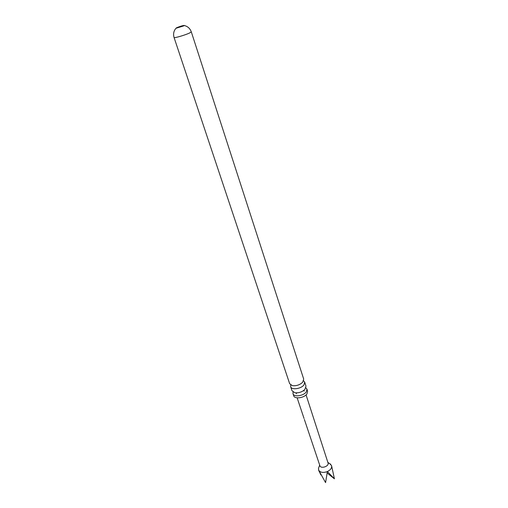 <?xml version="1.0" encoding="UTF-8"?>
<svg xmlns="http://www.w3.org/2000/svg" width="508" height="508" viewBox="0 0 508 508"><rect width="100%" height="100%" fill="white"/><g stroke="black" fill="none" stroke-linecap="round" stroke-linejoin="round"><path stroke-width="0.76" d="M303.606 380.797L304.679 382.105L304.006 384.823C301.301 388.887 291.471 390.258 290.659 386.715L290.741 385.026M305.918 387.839L306.953 389.141L306.299 391.884C303.625 395.973 293.827 397.313 293.002 393.732L293.065 392.062M183.553 25.952L175.978 28.277L176.676 27.711C180.334 26.251 182.886 25.495 184.347 25.444L183.553 25.952M306.064 394.9L328.054 463.004C329.292 466.077 321.424 469.011 319.989 466.014L304.381 419.475M304.324 391.033L303.422 390.69M296.761 392.881L296.24 393.687M329.736 463.671L331.565 465.62C332.029 467.931 330.638 469.906 327.387 471.538L325.577 482.6L318.751 470.313L318.491 468.338L318.891 467.239M191.294 31.839L189.732 32.912C185.464 35.027 173.907 38.405 174.066 37.503L289.662 383.724L292.367 385.642C296.316 386.086 299.752 384.956 302.666 382.257L303.708 379.108L191.294 31.839C190.202 28.835 188.201 26.822 185.287 25.8L184.277 25.552M293.002 393.732L293.675 395.745C294.507 399.332 304.286 398.005 306.953 393.91L307.607 391.16L306.953 389.141M290.659 386.715L292.011 390.773L294.888 392.754C298.698 393.141 302.019 392.055 304.851 389.477L305.994 386.175L304.679 382.105M318.751 470.313L320.846 474.942M331.565 465.62L334.41 478.815L327.387 471.538M327.177 471.627C323.304 472.954 320.516 472.554 318.827 470.446M334.41 478.815L327.006 472.891M304.044 418.478L297.136 397.834M319.659 465.131L318.491 468.338M327.87 462.426L330.714 464.325M174.066 37.503C173.158 34.436 173.577 31.629 175.317 29.083L175.978 28.277M318.573 469.894L319.03 471.253"/></g></svg>
